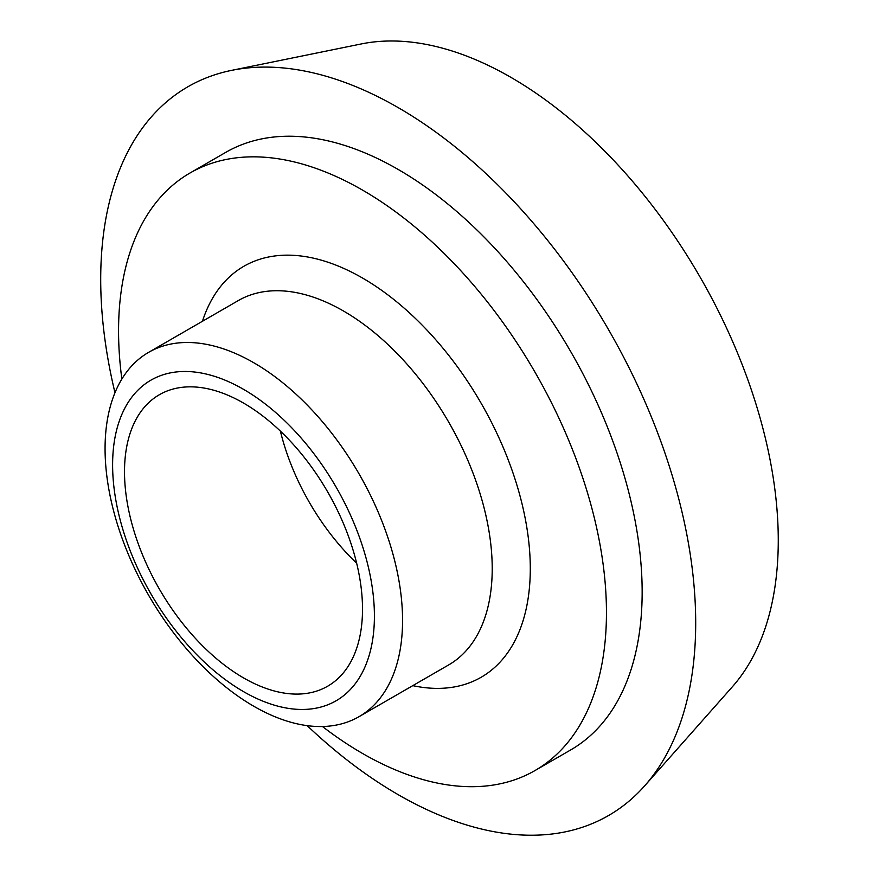<?xml version="1.0" encoding="UTF-8"?>
<svg xmlns="http://www.w3.org/2000/svg" width="879" height="879" viewBox="0 0 879 879"><rect width="100%" height="100%" fill="white"/><g stroke="black" fill="none" stroke-linecap="round" stroke-linejoin="round"><path stroke-width="1.32" d="M322.483 726.526A344.997 199.181 -120 0 0 535.003 770.542A344.997 199.181 -120 0 0 606.455 612.608A344.997 199.181 -120 0 0 455.86 265.425A344.997 199.181 -120 0 0 190.018 172.998A344.997 199.181 -120 0 0 121.862 379.047M402.56 620.398A210.356 121.456 -120 0 0 310.737 408.702A210.356 121.456 -120 0 0 148.639 352.336A210.356 121.456 -120 0 0 148.639 595.248A210.356 121.456 -120 0 0 358.995 716.693A210.356 121.456 -120 0 0 402.56 620.398M280.401 431.139A168.285 97.162 -120 0 0 356.643 563.186M307.189 725.658A420.722 242.901 -120 0 0 644.615 785.903L732.372 686.774A377.981 218.223 -120 0 0 778.267 540.343A377.981 218.223 -120 0 0 636.319 185.788A377.981 218.223 -120 0 0 361.247 43.95L231.518 70.386A420.722 242.901 -120 0 0 114.973 392.726M644.615 785.903A420.722 242.901 -120 0 0 695.696 622.914A420.722 242.901 -120 0 0 537.695 228.265A420.722 242.901 -120 0 0 231.518 70.386M535.003 770.542L570.702 749.93A344.997 199.181 -120 0 0 642.153 591.996A344.997 199.181 -120 0 0 491.559 244.812A344.997 199.181 -120 0 0 225.716 152.386L190.018 172.998M374.41 616.047A185.117 106.875 -120 0 0 178.063 371.784A185.117 106.875 -120 0 0 178.063 633.583A185.117 106.875 -120 0 0 374.41 616.047M362.511 609.169A168.285 97.162 -120 0 0 289.048 439.808A168.285 97.162 -120 0 0 159.363 394.726A168.285 97.162 -120 0 0 159.363 589.051A168.285 97.162 -120 0 0 327.647 686.213A168.285 97.162 -120 0 0 362.511 609.169M412.789 685.642A237.286 137.003 -120 0 0 530.29 568.636A237.286 137.003 -120 0 0 387.947 294.948A237.286 137.003 -120 0 0 202.434 321.285M238.297 300.574A210.356 121.456 60 0 1 400.395 356.94A210.356 121.456 60 0 1 492.218 568.636A210.356 121.456 60 0 1 448.642 664.942L358.995 716.693M238.286 300.585L148.639 352.336"/></g></svg>
